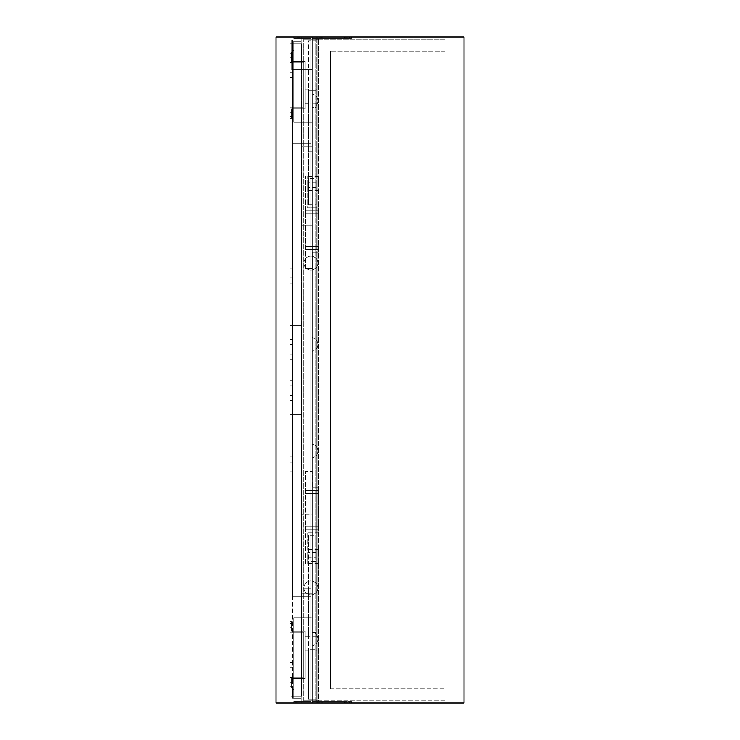<?xml version="1.0" encoding="UTF-8"?>
<svg xmlns="http://www.w3.org/2000/svg" width="740" height="740" viewBox="0 0 740 740"><rect width="100%" height="100%" fill="white"/><g stroke="black" fill="none" stroke-linecap="round" stroke-linejoin="round"><path stroke-width="0.56" stroke-dasharray="3.7 2.78" d="M449.92 37L463.98 37L463.98 703L449.92 703L449.92 37L449.92 703L276.02 703L463.98 703L463.98 37L276.02 37L290.08 37L290.08 703L290.08 37L449.92 37L449.92 703L449.92 37L276.02 37L290.08 37L276.02 37L276.02 703L276.02 37L276.02 703L276.02 37L276.02 703L463.98 703L463.98 37L449.92 37M290.08 414.4L290.08 43.66L290.08 414.4L301.624 414.4L290.08 414.4L292.67 414.4L292.67 596.81L292.67 414.4L292.67 596.81L310.763 596.81L310.763 593.332L301.883 593.332L312.243 593.332L312.243 581.094A6.975 6.975 0 0 1 310.883 594.904A6.975 6.975 0 0 1 303.881 587.995A6.975 6.975 0 0 1 310.763 580.956L310.763 593.332L312.243 593.332L312.243 581.094A6.975 6.975 0 0 1 310.883 594.904A6.975 6.975 0 0 1 303.881 587.995A6.975 6.975 0 0 1 310.763 580.956L310.763 593.332L301.143 593.332L312.243 593.332L312.243 581.094L312.243 593.332L310.763 593.332L312.243 593.332L312.243 514.3L310.763 514.3L310.763 593.332L310.763 38.48L310.763 596.81L292.67 596.81L310.763 596.81L310.763 122.1L310.763 514.3L301.883 514.3L301.883 593.332L301.883 514.3L312.243 514.3L312.243 593.332L312.243 37L312.243 38.48L351.463 38.48L312.243 38.48L351.463 38.48L312.243 38.48L312.243 37L312.243 122.1L293.743 122.1L301.143 122.1L301.143 38.48L310.763 38.48L293.743 38.48L301.143 38.48L301.143 41.81L301.143 38.48L310.763 38.48L310.763 593.332L301.143 593.332L312.243 593.332L312.243 37L351.463 37L293.743 37L293.743 38.48L301.143 38.48L301.143 593.332L301.143 37L301.143 38.48L293.743 38.48L293.743 37L312.243 37L312.243 514.3L312.243 122.1L293.743 122.1L293.743 41.81L293.743 122.1L301.143 122.1L301.143 41.81L293.743 41.81L293.743 122.1L310.763 122.1L310.763 593.332L301.883 593.332L312.243 593.332L310.763 593.332L310.763 514.3L301.883 514.3L301.883 593.332L301.883 514.3L310.763 514.3L310.763 122.1L293.743 122.1L293.743 50.32L292.67 50.32L292.67 414.4L292.67 50.32L293.743 50.32L293.743 122.1L301.143 122.1L301.143 593.332L301.143 37L301.143 41.81L293.743 41.81L293.743 50.32L293.743 41.81L301.143 41.81L301.143 122.1L301.143 38.48L310.763 38.48L310.763 596.81L292.67 596.81L292.67 414.4L301.624 414.4L290.08 414.4L290.08 43.66L301.624 43.66L290.08 43.66L290.08 414.4L290.08 43.66L301.624 43.66L301.624 414.4L301.624 43.66L292.67 43.66L292.67 414.4L292.67 43.66L292.67 50.32L292.67 43.66L290.08 43.66L290.08 37L290.08 414.4M290.08 398.12L290.08 400.71L290.08 398.12M290.08 59.94L290.08 53.65L290.08 59.94M290.08 74.74L290.08 77.33L290.08 74.74M290.08 383.32L290.08 385.91L290.08 383.32M290.08 280.46L290.08 283.05L290.08 280.46M290.08 265.66L290.08 268.25L290.08 265.66M312.243 94.174L312.243 107.846L312.243 94.174A6.975 6.975 0 0 1 312.243 107.846L312.243 94.174A6.975 6.975 0 0 1 312.243 107.846L312.243 94.174A6.975 6.975 0 0 1 312.243 107.846A6.975 6.975 0 0 0 312.243 94.174M312.243 337.634L312.243 351.306L312.243 337.634A6.975 6.975 0 0 1 312.243 351.306L312.243 337.634A6.975 6.975 0 0 1 312.243 351.306L312.243 337.634A6.975 6.975 0 0 1 312.243 351.306A6.975 6.975 0 0 0 312.243 337.634M297.443 37.74L299.848 37.74L297.443 37.74M297.443 38.48L294.298 38.48L297.443 38.48M297.443 37L295.038 37L297.443 37M319.532 37.74L321.937 37.74L319.532 37.74M319.532 38.48L316.387 38.48L319.532 38.48M346.912 38.48L343.767 38.48L346.912 38.48M319.532 37L317.127 37L319.532 37M346.912 37.74L344.507 37.74L346.912 37.74M346.912 37L344.507 37L346.912 37M310.763 122.1L312.243 122.1L310.763 122.1M292.67 41.81L293.743 41.81L292.67 41.81L292.67 43.66L292.67 41.81L292.67 43.66L292.67 41.81L293.743 41.81L292.67 41.81M301.883 37L301.883 122.1L301.883 37L312.243 37L312.243 38.48L312.243 37L293.743 37L293.743 38.48L293.743 37L301.883 37L301.883 39.96L292.633 39.96L312.243 39.96L291.153 39.96L301.883 39.96L301.883 122.1L301.883 37M351.463 37L351.463 38.48L351.463 37L312.243 37L351.463 37L351.463 38.48L351.463 37M292.67 398.12L292.67 400.71L292.67 398.12M292.67 59.94L292.67 57.35L292.67 59.94M292.67 265.66L292.67 263.07L292.67 265.66M292.67 280.46L292.67 277.87L292.67 280.46M292.67 74.74L292.67 72.15L292.67 74.74M292.67 383.32L292.67 385.91L292.67 383.32M291.56 688.2L291.56 678.58L305.25 678.58L305.25 631.22L291.56 631.22L291.56 621.6L290.08 621.6L290.08 632.7L303.77 632.7L303.77 677.1L290.08 677.1L290.08 688.2L291.56 688.2L290.08 688.2L290.08 677.1L303.77 677.1L303.77 632.7L290.08 632.7L290.08 621.6L291.56 621.6L291.56 631.22L305.25 631.22L305.25 678.58L291.56 678.58L291.56 688.2M291.56 682.65L291.56 686.35L291.56 682.65L290.08 682.65L290.08 686.35L290.08 677.47L290.08 682.65L290.08 677.47L290.08 682.65L291.56 682.65M305.25 643.8L305.25 650.812L305.25 643.8M291.56 627.15L291.56 623.45L291.56 627.15L290.08 627.15L290.08 623.45L290.08 627.15L291.56 627.15M316.905 643.8L316.905 650.812L316.905 643.8M291.56 623.45L290.08 623.45L291.56 623.45M291.56 686.35L290.08 686.35L291.56 686.35M315.943 643.8L315.943 636.788L308.543 636.788L308.543 650.812L308.543 649.35L315.943 649.35L315.943 650.812L315.943 643.8M316.905 96.2L316.905 89.189L316.905 96.2M291.56 51.8L291.56 61.42L305.25 61.42L305.25 108.78L291.56 108.78L291.56 118.4L290.08 118.4L290.08 107.3L303.77 107.3L303.77 62.9L290.08 62.9L290.08 51.8L291.56 51.8L290.08 51.8L290.08 62.9L303.77 62.9L303.77 107.3L290.08 107.3L290.08 118.4L291.56 118.4L291.56 108.78L305.25 108.78L305.25 61.42L291.56 61.42L291.56 51.8M291.56 53.65L291.56 57.35L291.56 53.65L290.08 53.65L291.56 53.65M305.25 96.2L305.25 89.189L305.25 96.2M291.56 112.85L291.56 116.55L291.56 112.85L290.08 112.85L290.08 116.55L290.08 112.85L291.56 112.85M291.56 116.55L290.08 116.55L291.56 116.55M291.56 57.35L290.08 57.35L291.56 57.35M312.243 632.376L315.943 632.376L315.943 699.291L308.543 699.291L308.543 649.35L315.943 649.35L315.943 699.291L312.243 699.291L312.243 700.04L301.92 700.04L312.243 700.04L312.243 703L312.243 701.52L351.463 701.52L351.463 703L347.023 703L351.463 703L351.463 701.52L312.243 701.52L312.243 703L312.243 701.52L347.023 701.52L312.243 701.52L312.243 703L312.243 146.668L301.143 146.668L301.143 703L301.143 617.9L293.743 617.9L301.143 617.9L301.143 146.668L310.763 146.668L301.883 146.668L301.883 225.7L301.883 146.668L312.243 146.668L312.243 225.7L310.763 225.7L310.763 256.096L310.763 143.19L292.67 143.19L292.67 325.6L301.624 325.6L301.624 696.34L301.624 325.6L290.08 325.6L290.08 696.34L290.08 325.6L292.67 325.6L292.67 143.19L292.67 325.6L290.08 325.6L290.08 696.34L290.08 325.6L301.624 325.6L301.624 696.34L301.624 325.6L292.67 325.6L292.67 698.19L293.743 698.19L293.743 617.9L293.743 698.19L301.143 698.19L301.143 617.9L301.143 701.52L301.143 146.668L310.763 146.668L310.763 701.52L310.763 143.19L292.67 143.19L292.67 698.19L293.743 698.19L293.743 617.9L301.883 617.9L301.883 703L301.883 617.9L301.883 703L301.883 617.9L310.763 617.9L310.763 146.668L310.763 701.52L293.743 701.52L293.743 703L293.743 701.52L301.143 701.52L301.143 703L301.143 146.668L312.243 146.668L312.243 703L347.023 703L293.743 703L351.463 703L293.743 703L312.243 703L312.243 617.9L293.743 617.9L293.743 689.68L292.67 689.68L292.67 696.34L301.624 696.34L290.08 696.34L301.624 696.34L292.67 696.34L292.67 698.19L292.67 689.68L293.743 689.68L293.743 698.19L301.143 698.19L292.67 698.19L293.743 698.19L293.743 617.9L301.143 617.9L301.143 701.52L293.743 701.52L310.763 701.52L301.143 701.52L301.143 698.19L293.743 698.19L293.743 617.9L310.763 617.9L310.763 146.668L301.883 146.668L301.883 225.7L312.243 225.7L312.243 256.234A6.975 6.975 0 0 1 316.831 259.472L316.831 700.706L316.831 259.472A6.975 6.975 0 0 1 317.83 263.07L317.83 39.294L318.57 39.22L303.77 39.22L318.57 39.22L318.57 700.78L303.77 700.78L318.57 700.78L318.57 39.294L315.721 39.294L317.83 39.294L317.83 263.07A6.975 6.975 0 0 1 316.831 266.668A6.975 6.975 0 0 0 316.831 259.472A6.975 6.975 0 0 1 317.83 263.07L317.83 700.706L315.721 700.706L318.57 700.706L315.721 700.706L317.83 700.706L315.721 700.706L317.83 700.706L317.83 39.294L315.721 39.294L317.83 39.294L317.83 700.706L317.83 263.07A6.975 6.975 0 0 1 306.341 268.389A6.975 6.975 0 0 1 306.341 257.751A6.975 6.975 0 0 1 316.831 259.472A6.975 6.975 0 0 0 312.243 256.234L312.243 269.906A6.975 6.975 0 0 1 310.763 270.045L310.763 256.096A6.975 6.975 0 0 0 303.881 263.07A6.975 6.975 0 0 0 316.831 266.668A6.975 6.975 0 0 0 316.831 259.472L316.831 700.706L315.721 700.706L316.831 700.706L316.831 39.294L315.721 39.294L318.57 39.294L315.721 39.294L317.83 39.294L315.721 39.294L317.83 39.294L315.721 39.294L317.83 39.294L316.831 39.294L316.831 700.706L316.831 259.472A6.975 6.975 0 0 0 306.341 257.751A6.975 6.975 0 0 0 306.341 268.389A6.975 6.975 0 0 0 316.831 266.668A6.975 6.975 0 0 1 312.243 269.906L312.243 617.9L293.743 617.9L293.743 698.19L293.743 617.9L301.143 617.9L301.143 701.52L310.763 701.52L310.763 146.668L310.763 225.7L301.883 225.7L312.243 225.7L301.883 225.7L301.883 146.668L312.243 146.668L312.243 256.234A6.975 6.975 0 0 0 310.763 256.096A6.975 6.975 0 0 1 312.243 256.234L312.243 699.291L308.543 699.291L308.543 588.3L301.92 588.3L310.763 588.3L310.763 700.04L310.763 256.096A6.975 6.975 0 0 0 303.881 263.07A6.975 6.975 0 0 0 310.763 270.045L310.763 588.3L312.243 588.3L308.543 588.3L308.543 557.239L315.943 557.239L315.943 561.346L308.543 561.346M318.57 487.66L318.57 532.06L318.57 487.66L312.28 487.66L312.28 471.38L312.28 487.66L318.57 487.66M318.57 556.48L318.57 549.45L318.57 556.48M318.57 183.52L318.57 176.49L318.57 183.52M318.57 207.94L318.57 252.34L318.57 207.94L307.1 207.94L307.1 176.12L307.1 207.94L318.57 207.94M330.41 688.94L330.41 51.06L330.41 688.94L445.11 688.94L330.41 688.94M312.243 632.154L312.243 645.826A6.975 6.975 0 0 0 312.243 632.154L312.243 645.826L312.243 632.154A6.975 6.975 0 0 1 317.83 638.99A6.975 6.975 0 0 0 312.243 632.154A6.975 6.975 0 0 1 312.243 645.826A6.975 6.975 0 0 0 317.83 638.99A6.975 6.975 0 0 1 312.243 645.826L312.243 632.154M312.243 444.194L312.243 457.866A6.975 6.975 0 0 0 312.243 444.194L312.243 457.866L312.243 444.194A6.975 6.975 0 0 1 317.83 451.03A6.975 6.975 0 0 0 312.243 444.194A6.975 6.975 0 0 1 312.243 457.866A6.975 6.975 0 0 0 317.83 451.03A6.975 6.975 0 0 1 312.243 457.866L312.243 444.194M305.62 268.62L312.28 268.62L312.28 252.34L312.28 268.62L305.62 268.62L305.62 176.12L305.62 268.62M305.62 176.12L307.1 176.12L305.62 176.12M318.57 252.34L312.28 252.34L318.57 252.34M316.831 259.472L316.831 266.668L316.831 259.472M317.83 263.07L317.83 700.706L317.83 263.07M293.743 41.81L293.743 122.1L301.143 122.1L301.143 41.81L293.743 41.81L293.743 122.1L293.743 41.81M301.624 43.66L301.624 414.4L301.624 43.66M293.743 50.32L292.67 50.32L293.743 50.32M292.633 69.56L312.243 69.56L292.633 69.56L292.633 39.96L292.633 69.56M445.11 700.78L303.77 700.78L445.11 700.78L445.11 39.22L303.77 39.22L445.11 39.22L445.11 700.78M445.11 51.06L330.41 51.06L445.11 51.06L445.11 688.94L445.11 51.06M318.57 247.9L318.57 249.38L318.57 247.9M318.57 212.38L318.57 213.86L318.57 212.38M318.57 492.1L318.57 493.58L318.57 492.1M318.57 527.62L318.57 529.1L318.57 527.62M318.57 532.06L307.1 532.06L307.1 563.88L305.62 563.88L305.62 471.38L312.28 471.38L305.62 471.38L305.62 563.88L307.1 563.88L307.1 532.06L318.57 532.06M305.62 527.62L305.62 526.14L305.62 527.62M305.62 492.1L305.62 490.62L305.62 492.1M305.62 212.38L305.62 210.9L305.62 212.38M305.62 247.9L305.62 246.42L305.62 247.9M307.1 183.52L307.1 190.55L307.1 183.52M307.1 556.48L307.1 563.51L307.1 556.48M303.77 700.78L303.77 39.22L303.77 700.78M317.83 39.294L317.83 700.706L317.83 39.294M317.83 587.93A6.975 6.975 0 0 1 310.883 594.904A6.975 6.975 0 0 1 303.881 587.995A6.975 6.975 0 0 1 310.763 580.956A6.975 6.975 0 0 0 303.881 587.995A6.975 6.975 0 0 0 310.883 594.904A6.975 6.975 0 0 0 312.243 581.094A6.975 6.975 0 0 1 317.83 587.93M297.443 701.52L300.588 701.52L297.443 701.52M297.443 702.26L295.038 702.26L297.443 702.26M297.443 703L299.848 703L297.443 703M319.532 702.26L317.127 702.26L319.532 702.26M319.532 701.52L322.677 701.52L319.532 701.52M346.912 701.52L343.767 701.52L346.912 701.52M319.532 703L321.937 703L319.532 703M346.912 702.26L344.507 702.26L346.912 702.26M346.912 703L344.507 703L346.912 703M292.67 341.88L292.67 339.29L292.67 341.88M290.08 341.88L290.08 339.29L290.08 341.88M292.67 474.34L292.67 476.93L292.67 474.34M290.08 474.34L290.08 476.93L290.08 474.34M292.67 680.06L292.67 677.47L292.67 680.06M292.67 665.26L292.67 662.67L292.67 665.26M290.08 665.26L290.08 662.67L290.08 665.26M292.67 459.54L292.67 456.95L292.67 459.54M290.08 459.54L290.08 462.13L290.08 459.54M292.67 356.68L292.67 354.09L292.67 356.68M290.08 356.68L290.08 354.09L290.08 356.68M293.743 703L293.743 701.52L293.743 703M351.463 703L351.463 701.52L351.463 703M292.67 689.68L293.743 689.68L292.67 689.68M292.67 143.19L310.763 143.19L310.763 146.668L310.763 143.19L292.67 143.19M291.153 39.96L291.153 69.56L291.153 39.96M310.763 39.96L310.763 151.7L312.243 151.7L308.543 151.7L308.543 40.709L315.943 40.709L315.943 178.654L308.543 178.654L308.543 151.7L310.763 151.7L310.763 39.96M312.243 107.624L312.243 39.96L312.243 151.7L312.243 107.624L315.943 107.624M308.543 102.98L308.543 89.189L308.543 90.65L315.943 90.65L315.943 40.709L308.543 40.709L308.543 90.65L315.943 90.65L315.943 103.212L308.543 102.98L308.543 204.61L308.543 182.762L315.943 182.762L315.943 178.654M301.92 700.04L301.92 588.3L301.92 700.04M315.943 182.762L315.943 102.98M308.543 204.61L315.943 204.61M315.943 187.488L308.543 187.488M308.543 178.654L308.543 182.762M315.943 632.376L315.943 561.346M315.943 557.239L315.943 637.02M315.943 552.512L308.543 552.512L308.543 535.39L315.943 535.39M308.543 637.02L308.543 552.512M308.543 535.39L308.543 557.239M290.08 703L276.02 703L290.08 703M347.023 37L347.023 38.48L347.023 37M316.831 39.294L316.831 700.706L316.831 39.294M347.023 703L347.023 701.52L347.023 703M295.038 37.74L294.298 38.48L295.038 37L294.298 38.48L295.038 37L295.038 37.74M299.848 37.74L300.588 38.48L299.848 37L300.588 38.48L299.848 37L299.848 37.74M317.127 37.74L316.387 38.48L317.127 37L317.127 37.74M321.937 37.74L322.677 38.48L321.937 37L321.937 37.74M344.507 37.74L343.767 38.48L344.507 37L344.507 37.74M349.317 37.74L350.057 38.48L349.317 37L349.317 37.74M292.67 395.53L290.08 395.53L292.67 395.53M292.67 400.71L290.08 400.71L292.67 400.71M292.67 57.35L290.08 57.35L292.67 57.35M292.67 62.53L290.08 62.53L292.67 62.53M292.67 263.07L290.08 263.07L292.67 263.07M292.67 268.25L290.08 268.25L292.67 268.25M292.67 277.87L290.08 277.87L292.67 277.87M292.67 283.05L290.08 283.05L292.67 283.05M292.67 72.15L290.08 72.15L292.67 72.15M292.67 77.33L290.08 77.33L292.67 77.33M292.67 380.73L290.08 380.73L292.67 380.73M292.67 385.91L290.08 385.91L292.67 385.91M305.25 650.812L308.543 650.812M315.943 650.812L316.905 650.812M305.25 636.788L308.543 636.788M315.943 636.788L316.905 636.788M315.721 700.706L315.721 39.294L315.721 700.706M318.57 526.14L305.62 526.14L318.57 526.14M318.57 529.1L305.62 529.1L318.57 529.1M318.57 490.62L305.62 490.62L318.57 490.62M318.57 493.58L305.62 493.58L318.57 493.58M318.57 210.9L305.62 210.9L318.57 210.9M318.57 213.86L305.62 213.86L318.57 213.86M318.57 246.42L305.62 246.42L318.57 246.42M318.57 249.38L305.62 249.38L318.57 249.38M299.848 702.26L300.588 701.52L299.848 703L300.588 701.52L299.848 702.26M295.038 702.26L294.298 701.52L295.038 703L294.298 701.52L295.038 702.26M321.937 702.26L322.677 701.52L321.937 703L321.937 702.26M317.127 702.26L316.387 701.52L317.127 703L317.127 702.26M349.317 702.26L350.057 701.52L349.317 703L349.317 702.26M344.507 702.26L343.767 701.52L344.507 703L344.507 702.26M292.67 339.29L290.08 339.29L292.67 339.29M292.67 344.47L290.08 344.47L292.67 344.47M292.67 471.75L290.08 471.75L292.67 471.75M292.67 476.93L290.08 476.93L292.67 476.93M292.67 677.47L290.08 677.47L292.67 677.47M292.67 682.65L290.08 682.65L292.67 682.65M292.67 662.67L290.08 662.67L292.67 662.67M292.67 667.85L290.08 667.85L292.67 667.85M292.67 456.95L290.08 456.95L292.67 456.95M292.67 462.13L290.08 462.13L292.67 462.13M292.67 354.09L290.08 354.09L292.67 354.09M292.67 359.27L290.08 359.27L292.67 359.27M305.25 103.212L308.543 103.212M315.943 103.212L316.905 103.212M305.25 89.189L308.543 89.189M315.943 89.189L316.905 89.189M318.57 176.49L307.1 176.49M318.57 190.55L307.1 190.55M318.57 549.45L307.1 549.45M318.57 563.51L307.1 563.51"/><path stroke-width="1.11" d="M463.98 703L276.02 703L276.02 37L463.98 37L463.98 703"/></g></svg>
